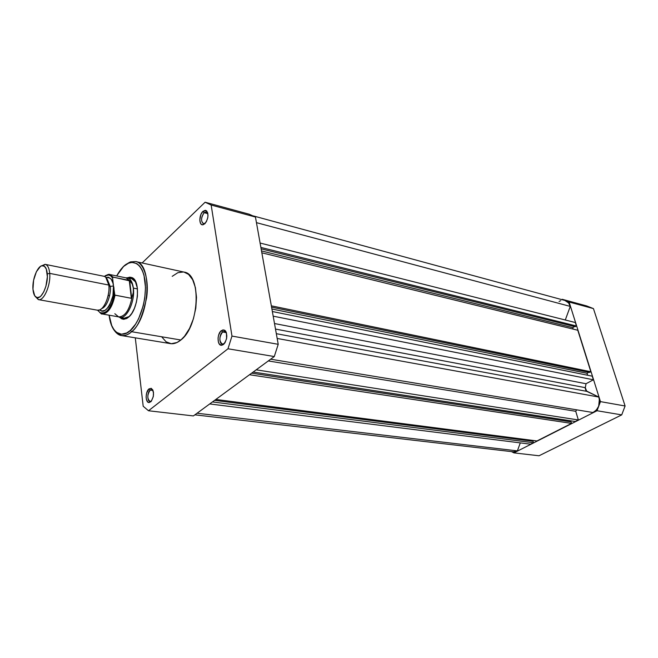 <?xml version="1.0" encoding="UTF-8"?>
<svg xmlns="http://www.w3.org/2000/svg" width="658" height="658" viewBox="0 0 658 658"><rect width="100%" height="100%" fill="white"/><g stroke="black" fill="none" stroke-linecap="round" stroke-linejoin="round"><path stroke-width="0.99" d="M569.104 302.006L600.458 401.619L597.02 410.74L513.939 452.877L511.488 451.61L513.939 452.877L539.025 455.772L621.711 414.885L625.1 405.994L593.45 308.61L586.599 305.912L562.236 299.291L569.104 302.006L593.45 308.61L625.1 405.994L600.458 401.619L569.104 302.006L593.45 308.61L586.599 305.912L562.236 299.291L561.726 299.604L562.236 299.291L569.104 302.006M597.02 410.74L513.939 452.877L539.025 455.772L621.711 414.885L597.02 410.74L621.711 414.885L625.1 405.994L600.458 401.619L597.02 410.74M564.893 300.459L568.594 302.951L570.264 306.406L256.447 222.651L570.264 306.406C569.359 303.256 567.583 301.282 564.934 300.467L253.42 215.947M586.031 383.737L585.209 388.236L585.99 390.762L598.788 397.054L599.372 399.241L598.69 406.159L596.362 410.041L592.973 412.525C598.607 409.169 600.54 404.012 598.788 397.054L277.166 338.459L598.788 397.054L586.763 391.346L276.311 333.68L586.763 391.346L585.291 387.669L586.031 383.737L274.501 323.53L586.031 383.737L593.376 379.789L273.177 316.169L593.376 379.789L586.031 383.737M576.655 409.827L575.742 411.308L578.366 419.96L575.298 421.515L253.166 372.041L575.298 421.515L578.366 419.96L256.184 369.829L578.366 419.96L575.742 411.308L576.655 409.827M570.33 420.75L570.65 421.819L570.33 420.75M571.119 421.893L571.572 423.398L536.969 440.959L215.832 399.447L536.969 440.959L571.572 423.398L249.505 374.731L571.572 423.398L571.119 421.893L251.644 373.16L571.119 421.893M532.371 440.366L532.61 441.205L532.371 440.366M533.046 441.263L533.465 442.735L530.611 444.183L209.713 403.938L530.611 444.183L533.465 442.735L212.46 401.931L533.465 442.735L533.046 441.263L214.607 400.352L533.046 441.263M194.891 414.828L513.232 451.816L517.377 450.886L520.297 442.892L517.377 450.886L514.046 451.857L512.368 451.651M559.061 301.463L560.748 300.665M570.264 306.406L565.288 320.002L570.264 306.406M575.355 322.535L576.441 325.998L575.207 326.722L261.136 248.839L575.207 326.722L576.441 325.998L260.881 247.424L576.441 325.998L575.355 322.535L260.099 243.041L575.355 322.535M574.566 326.565L572.731 327.626L573.2 329.123L572.731 327.626L261.506 250.928L572.731 327.626L574.566 326.565M577.782 330.242L590.843 371.754L589.568 372.444L271.565 307.146L589.568 372.444L590.843 371.754L271.335 305.83L590.843 371.754L577.782 330.242L261.843 252.812L577.782 330.242M588.836 372.296L587.018 373.283L587.635 375.249L587.018 373.283L271.902 308.997L587.018 373.283L588.836 372.296M592.241 376.179L593.376 379.789L592.241 376.179L272.346 311.522L592.241 376.179M275.488 329.066L585.291 387.669L275.488 329.066M270.652 359.202L592.973 412.525L270.652 359.202M268.283 360.938L575.742 411.308L268.283 360.938M517.377 450.886L197.055 413.232L517.377 450.886M222.601 331.969C218.744 334.733 219.114 345.08 223.054 344.118L224.386 343.484L223.481 344.463L221.886 345.211C217.156 346.355 216.721 333.96 221.343 330.629L222.601 331.969L226.352 332.644L222.601 331.969L224.649 331.319L226.434 332.8L225.398 330.81L223.07 329.831L220.529 331.435L218.629 335.07L218.045 338.039L218.415 342.218L219.427 344.2L221.746 345.236L223.481 344.463L225.052 342.621L226.599 338.516L226.434 332.792L225.283 331.55L222.601 331.969L221.343 330.629L224.567 330.119C227.857 334.346 227.495 339.125 223.481 344.463L224.386 343.484L222.379 344.118C218.974 341.181 219.048 337.126 222.601 331.969M150.221 390.087C146.874 392.472 147.153 402.4 150.559 401.438L149.44 402.49C145.36 403.642 145.031 391.732 149.045 388.87L150.221 390.087L153.001 390.449L150.221 390.087L151.718 389.577L152.985 390.408L152.195 389.725L150.221 390.087L149.045 388.87L146.709 392.834L146.109 396.947L146.405 399.488L147.795 402.038L149.144 402.531L151.299 401.24L153.298 396.601L153.478 392.464L152.895 390.186L151.2 388.335L149.045 388.87L151.414 388.426C154.433 392.332 154.161 396.832 150.6 401.923L151.496 400.985L150.057 401.454C147.047 398.715 147.096 394.923 150.221 390.087M204.12 212.674C200.764 218.111 200.731 221.836 204.013 223.86L205.156 223.432L203.462 223.81C200.731 221.195 200.953 217.477 204.12 212.674L207.87 213.669L204.12 212.674L206.406 211.835L207.731 213.003L206.916 212.057L204.12 212.674L202.927 211.374L204.12 212.674M204.835 223.761L202.796 224.806C198.823 225.423 198.938 214.845 202.927 211.374L200.879 214.516L199.802 220.043L200.567 223.399L201.735 224.6L203.232 224.723L206.299 221.845L207.747 217.847L207.994 215.034L206.67 210.947L205.296 210.297L202.927 211.374L206.275 210.634C208.89 214.344 208.405 218.719 204.835 223.761M124.017 319.303L119.772 317.395L121.664 318.826L123.597 319.303L126.723 318.497L128.836 316.959L124.017 319.303L129.322 316.498L124.263 318.192M123.153 266.934C128.302 260.683 141.577 257.928 145.089 280.941C147.458 305.205 136.009 326.689 130.366 330.398L131.625 331.714C137.448 327.939 142.441 316.671 146.594 297.893C149.539 278.507 142.893 262.024 135.581 261.547C152.623 263.019 149.851 317.255 131.625 331.714L180.851 340.005C199.53 326.228 201.685 273.786 184.01 272.083L188.558 274.378L192.662 279.724L195.401 287.595L196.495 297.326L195.821 308.034L193.436 318.727L189.562 328.408L184.569 336.205L180.851 340.005L131.625 331.714C128.129 334.782 124.74 336.065 121.467 335.564L114.706 330.982C116.844 333.729 119.098 335.251 121.467 335.564C125.448 335.786 128.828 334.503 131.625 331.714L130.366 330.398L126.731 332.956L121.401 334.231L116.598 332.397L113.892 329.543L111.704 325.537L109.17 315.198C111.983 337.628 125.036 336.477 130.366 330.398L135.548 324.188L138.632 318.702L143.329 305.468L144.735 298.271L145.5 287.571L143.962 275.019L142.169 270.043L139.784 266.21L136.93 263.644L131.995 262.353L128.466 263.208L123.153 266.737L116.663 275.949C118.991 271.779 121.154 268.777 123.153 266.934M123.844 266.087L116.589 275.932M278.219 344.307L255.444 217.033L249.201 214.212L205.099 202.228L211.152 205.033L231.97 336.082L227.981 348.773L148.502 410.756L143.189 406.249L135.293 337.842L143.189 406.249L148.502 410.756L227.981 348.773L274.279 356.546L278.219 344.307L231.97 336.082L211.152 205.033L255.444 217.033L278.219 344.307L231.97 336.082L227.981 348.773L274.279 356.546L193.386 415.93L274.279 356.546L278.219 344.307M142.12 262.97L205.099 202.228L249.201 214.212L255.444 217.033L211.152 205.033L205.099 202.228L142.12 262.97M161.884 337.036L166.104 341.815L171.277 343.723L176.994 342.522L180.851 340.005C177.265 342.941 173.778 344.142 170.373 343.616L121.467 335.564C120.143 335.49 118.259 334.371 115.824 332.208C112.271 328.613 110.034 322.938 109.096 315.182M183.467 271.984L177.857 272.675L172.215 276.335M193.386 415.93L148.502 410.756L193.386 415.93M128.836 316.959L131.847 313.307L134.429 308.314L136.338 302.417L137.415 296.149L137.382 288.179L135.071 280.579L131.764 277.52L129.807 277.166L127.331 277.808L131.962 277.602C140.722 280.44 138.517 309.046 128.836 316.959M131.789 278.721L135.877 282.167L131.962 277.602M97.376 310.181L99.514 309.959C106.9 306.99 110.108 289.446 108.809 285.054L105.749 277.257M108.874 285.72L110.207 286.427C111.424 290.359 108.348 306.398 101.694 308.602C108.348 306.398 111.424 290.359 110.207 286.427L108.874 285.72M107.279 279.321L110.207 286.427L107.279 279.321M49.712 273.374C50.905 284.972 43.864 301.216 38.46 299.629L35.154 296.388L38.37 299.612C43.782 301.372 50.913 285.054 49.712 273.374L47.286 273.884C48.363 284.437 41.939 299.184 37.054 297.622C34.759 296.955 33.394 294.175 32.966 289.273L33.599 280.267L36.387 271.729L40.426 266.457L41.824 265.774L44.39 266.251L46.315 269.097L47.368 276.796L45.928 286.189L43.806 291.774L41.117 295.779L39.686 296.988L36.955 297.597L34.71 295.779L32.966 289.273C31.995 278.877 38.197 264.384 43.14 265.7C45.435 266.268 46.817 268.999 47.286 273.884L49.712 273.374C49.177 267.971 47.647 264.952 45.098 264.335L40.928 266.145L45.18 264.351C47.68 265.026 49.194 268.036 49.712 273.374L108.809 285.054L49.712 273.374M38.46 299.629L97.384 310.189C103.142 311.81 110.289 296.273 108.809 285.054C108.159 279.897 106.506 276.96 103.849 276.261L45.18 264.351M106.752 278.424L106.193 277.421C110.865 277.462 113.283 280.308 113.464 285.975L110.207 286.427L113.464 285.975L112.987 283.195L111.144 279.025L108.406 277.183L106.012 277.503M127.035 277.758L127.307 277.808C130.514 278.647 132.538 282.085 133.36 288.105C132.497 281.887 130.391 278.441 127.035 277.758L126.023 277.865L130.07 280.958L132.266 284.091L133.36 288.105L137.464 288.92L133.36 288.105C135.244 301.216 126.731 319.327 119.764 317.395L119.493 317.337C126.468 319.763 135.285 301.438 133.36 288.105L132.266 284.091L129.659 280.514L131.707 298.247L133.27 292.678L133.36 288.105L133.27 292.678L131.707 298.247L129.272 280.382L131.345 298.304L129.272 280.382L112.855 277.117M112.74 277.224L112.608 278.087C110.421 274.567 107.682 274.008 104.383 276.409L108.43 274.945L110.717 275.842L112.608 278.087L114.319 293.92L113.85 296.552L111.523 303.988L109.351 308.076L106.876 311.111L104.293 312.871L101.776 313.241L99.531 312.205L97.927 310.239M99.835 309.828L101.809 310.971L105.017 310.395L108.274 307.302L109.754 304.942L112.946 295.746L113.464 285.975L114.846 295.097L131.345 298.304L115.027 295.171C112.271 307.442 107.97 313.702 102.113 313.948L118.835 316.909C125.004 316.588 129.387 310.107 131.987 297.465C129.379 310.115 124.995 316.597 118.818 316.909M109.615 295.713L108.159 295.434L109.615 295.713M105.42 275.595L109.631 274.501L113.069 277.076L112.6 277.923L113.464 285.975C116.285 291.774 106.974 317.271 99.991 309.976L100.88 309.235M118.563 316.852L114.837 313.718M109.294 274.452L113.069 277.076L130.07 280.958L126.262 277.915L109.631 274.501C109.203 273.967 107.427 274.592 104.301 276.385M97.779 310.231L98.223 311.012M102.451 313.989C108.192 313.381 112.386 307.113 115.027 295.171L114.319 293.92C111.194 308.232 106.415 314.442 99.983 312.542M223.054 344.118L221.886 345.211M150.559 401.438L149.44 402.49M204.013 223.86L202.796 224.806M184.01 272.083L135.581 261.547L131.329 261.843C130.498 261.53 127.775 263.167 123.153 266.753M225.908 331.55L225.225 331.418M152.656 389.701L152.146 389.635M207.426 212.106L206.867 211.958M206.916 212.057L206.275 210.634M152.195 389.725L151.414 388.426M225.283 331.55L224.567 330.119M38.37 299.612L37.054 297.622M119.764 317.395L126.533 318.595M118.588 316.868L119.493 317.337M127.307 277.808L131.797 278.729M132.702 278.91L134.059 279.189M45.098 264.335L43.14 265.7M97.845 310.239C100.452 313.315 101.875 314.557 102.113 313.948"/></g></svg>
